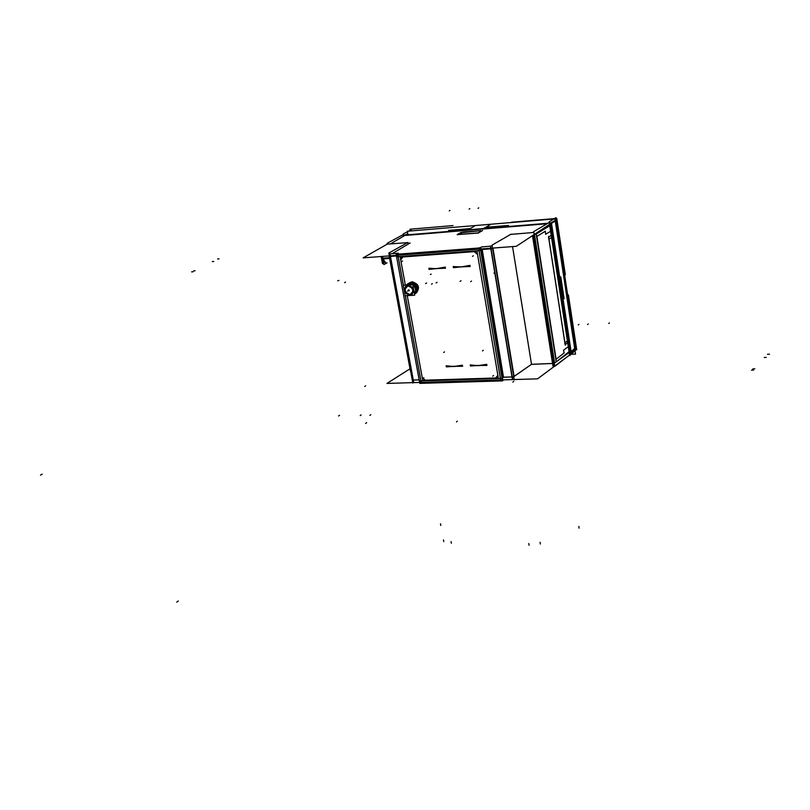 <?xml version="1.0" encoding="UTF-8"?>
<svg xmlns="http://www.w3.org/2000/svg" width="810" height="810" viewBox="0 0 810 810"><rect width="100%" height="100%" fill="white"/><g stroke="black" fill="none" stroke-linecap="round" stroke-linejoin="round"><path stroke-width="1.21" d="M413.059 380.072L412.442 379.829L413.059 380.072M412.462 379.91L389.63 256.284L390.228 256.385L389.377 255.899M483.793 228.896L465.72 230.384L483.793 228.896L486.962 227.053M483.853 228.896L547.185 223.681L483.853 228.896M465.649 230.394L404.443 235.437L465.649 230.394M462.378 232.622L457.66 234.546L478.052 232.905L457.63 234.556L463.259 232.085M478.042 233.037L457.64 234.596L478.042 233.037M479.733 231.204L481.251 231.073L479.733 231.204L480.583 230.668M480.543 230.688L462.399 232.622L480.543 230.688M468.909 229.24L469 229.756L468.909 229.24M466.519 229.959L468.828 228.714L466.519 229.959M448.548 230.394L468.534 228.734L448.548 230.394M569.308 352.471L549.676 224.441L569.562 353.95M554.283 363.143L556.207 361.776M552.997 365.998L532.534 235.619L532.879 237.856L533.719 237.786L532.858 237.856L533.719 237.786L553.028 360.895L552.177 360.936M531.512 364.328L512.548 246.594L531.512 364.328L514.097 376.447L492.976 248.295L514.097 376.447L531.512 364.328L552.602 363.488L552.197 360.936L552.602 363.488L531.512 364.348M553.048 363.427L531.512 364.308L513.722 376.65L512.244 376.964L513.732 376.64L513.317 377.946M512.244 376.923L503.506 377.197L482.193 249.48L491.083 248.832M503.506 377.217L502.483 377.926L503.506 377.217L512.052 376.974L490.87 248.802L482.183 249.46L490.87 248.802L512.052 376.974L503.506 377.237L482.193 249.48L481.13 250.138L482.193 249.48M491.073 248.781L492.581 248.468L491.073 248.781M502.483 377.926L481.13 250.138L502.483 377.926M425.209 380.194L422.223 377.561L407.258 295.65L422.223 377.561L425.209 380.194L495.669 377.997L497.391 377.126L497.856 375.303L495.669 377.997L425.209 380.194M405.344 285.15L400.748 260.01L402.681 256.993L400.748 260.01L405.344 285.15L400.302 257.61M474.387 251.626L402.772 256.983L474.387 251.626M474.478 251.616L477.515 254.158L474.478 251.616M497.826 375.131L477.546 254.35L497.826 375.131M412.28 281.819L410.083 282.548L412.28 281.819C418.902 284.087 420.198 287.823 416.188 293.017C420.198 287.823 418.902 284.087 412.28 281.819L412.239 282.163M408.078 283.713L410.67 282.579C417.069 284.118 418.729 287.692 415.672 293.301C419.539 288.097 418.193 284.381 411.642 282.194L411.601 282.538M409.455 282.923L411.642 282.194L409.455 282.923M414.923 293.777L415.5 293.412L414.923 293.777M411.004 282.558L408.817 283.298L411.004 282.558C417.17 284.35 418.719 287.925 415.662 293.291C418.719 287.925 417.17 284.35 411.004 282.558L410.964 282.913M414.528 294.04L414.477 294.05C417.454 288.39 415.763 284.826 409.404 283.318L409.404 283.328C415.743 284.826 417.444 288.38 414.467 294.01L415.307 293.423L414.477 294.07M410.366 282.933L408.169 283.672L410.366 282.933C416.087 284.33 417.839 287.712 415.631 293.078C417.839 287.712 416.087 284.33 410.366 282.933L410.326 283.287M409.728 283.308L407.531 284.037L409.728 283.308C415.854 285.059 417.433 288.613 414.467 293.99C417.433 288.613 415.854 285.059 409.728 283.308L409.688 283.662M414.426 293.757C416.289 290.658 415.763 287.702 412.817 284.897C415.763 287.702 416.289 290.658 414.426 293.757C416.31 290.668 415.773 287.702 412.817 284.877C415.783 287.692 416.32 290.658 414.426 293.787M408.2 284.968L408.756 283.692L412.553 284.685L409.091 283.682L408.989 284.644L407.572 285.009L408.463 284.948M406.093 285.1L409.091 283.682L406.093 285.1M409.911 295.285C404.504 293.625 403.218 290.507 406.053 285.9L408.068 285.181C413.475 286.811 414.771 289.929 411.976 294.536L409.911 295.285C403.461 292.288 402.843 288.917 408.068 285.181C414.538 288.188 415.155 291.549 409.911 295.285M414.163 292.339L413.13 286.578L414.163 292.339M410.498 284.816L408.989 284.644L410.498 284.816M407.926 285.95C412.715 287.155 413.91 289.818 411.51 293.949L409.779 294.557C405.142 293.149 404.038 290.466 406.468 286.527L408.2 285.9C412.837 287.297 413.95 289.97 411.551 293.919L409.495 294.587M409.121 290.375L408.392 290.395L409.111 290.324M486.921 227.215L484.643 228.46L486.921 227.215L508.518 225.423L486.921 227.215M560.763 276.767L564.104 298.667L560.763 276.767M567.688 296.045L566.787 296.713L567.688 296.045M575.566 347.875L567.759 296.5L575.566 347.875L571.121 351.58L575.566 347.875M563.406 274.489L564.317 273.851L556.207 220.533L549.97 224.259L556.207 220.533L564.317 273.851L563.406 274.489M550.577 231.285L545.697 234.222L545.241 231.255L536.919 236.378L545.231 231.255L545.697 234.222L550.577 231.285M568.276 346.65L563.598 350.173L568.276 346.65M563.608 350.234L564.033 353.008L556.106 359.235L564.033 353.008L563.608 350.234M536.585 236.5L555.812 359.255L536.585 236.5M536.909 236.398L556.095 359.245L536.909 236.398M548.937 239.082L564.884 342.61L548.937 239.082M481.272 231.073L478.113 232.885L481.272 231.073M382.877 258.552C383.596 261.671 384.77 263.118 386.4 262.896L385.742 262.946L382.877 258.552L382.674 256.406L382.877 258.552L389.539 258.056M383.383 261.944L381.469 256.497L383.383 261.944M403.765 234.303L387.099 243.354M411.105 229.868L408.685 231.123M407.46 231.761L403.198 233.989M409.992 368.813L386.937 383.424L537.587 378.837L571.718 353.393L570.544 353.443M412.604 380.7L412.422 379.708M407.875 242.453L388.82 253.034L412.817 382.998L413.353 382.614M413.728 382.482L389.995 253.834L389.347 253.54M413.525 382.492L389.792 253.844L398.267 253.206L398.439 254.107M390.238 256.436L396.434 255.96M386.998 244.286L363.123 257.874L516.334 246.301L551.762 222.922L549.788 223.084M403.917 235.123L547.935 223.246M484.208 228.795L465.345 230.354M465.639 230.354L468.868 228.552M474.265 226.344L467.765 229.858M403.096 235.609L466.823 230.364M403.603 235.477L404.949 235.366M407.916 242.595L386.977 244.174M410.386 370.919L389.144 255.909M388.162 244.083L387.565 243.81M407.815 233.746L405.304 235.001L407.815 233.736M410.194 230.344L410.002 229.22L453.074 225.585M569.845 354.01L576.406 348.654M569.592 352.218L557.31 360.976M552.947 365.998L532.494 235.639M533.78 232.257L532.018 232.612M533.324 235.264L553.402 363.305M554.263 365.938L533.719 234.829M533.355 232.5L510.148 234.444M481.596 246.959L490.617 246.159L512.629 379.465M512.416 379.475L490.394 246.179L492.166 245.835M514.806 379.525L514.279 379.92L492.055 245.126L510.948 234.232M492.601 248.579L493.492 248.032M481.16 250.179L482.203 249.531M503.709 379.87L502.878 380.467L480.664 247.485L478.538 248.032L500.803 380.943M481.778 246.847L480.664 247.485M503.496 377.166L502.494 377.865M502.747 379.394L502.058 378.351L419.337 380.913L419.985 381.996M480.249 247.9L502.483 380.892L419.793 383.383L396.12 254.289L480.249 247.9M420.542 383.171L421.382 383.332L405.354 295.761M403.431 285.272L397.74 254.158L397.133 254.168M398.135 253.226L397.022 253.854M396.697 255.342L396.596 256.871L480.694 250.573L480.786 248.994M419.145 379.839L413.049 380.032M497.107 377.956L423.832 380.244M422.142 377.521L425.23 380.244M422.628 379.86L407.248 295.65M402.783 257.003L401.962 257.195L400.697 260.121M401.365 257.094L475.845 251.515M477.515 254.461L474.255 251.657M477.13 251.88L498.221 377.49M495.548 378.047L497.38 377.136L497.775 375.091M411.925 282.163L411.946 281.839C418.861 283.915 420.248 287.661 416.097 293.078M409.992 282.599L412.553 282.194M410.305 282.396L412.614 281.789M411.946 281.829C418.689 283.702 420.177 287.388 416.421 292.906M411.298 282.214C418.112 284.148 419.57 287.864 415.682 293.352M409.354 282.963L411.915 282.568M409.668 282.771L411.976 282.163M411.308 282.204L411.308 282.204C418.051 284.077 419.55 287.773 415.793 293.281M408.716 283.338L411.277 282.943M409.03 283.135L411.338 282.528M410.68 282.579C417.079 284.118 418.75 287.702 415.672 293.311C419.539 288.097 418.193 284.381 411.642 282.194M410.022 283.277L410.032 282.963C415.965 284.108 417.839 287.489 415.631 293.099C417.849 287.489 415.986 284.108 410.042 282.943L410.042 282.953M408.392 283.51L410.64 283.308M407.44 284.087L410.002 283.682M407.754 283.885L410.062 283.277M409.394 283.338L408.777 284.928M406.063 285.1L409.414 283.652L407.116 284.259M410.174 295.265C404.575 293.827 403.198 290.719 406.033 285.92L408.341 285.181M407.774 285.221C413.363 286.629 414.76 289.737 411.956 294.546L409.607 295.296M408.756 283.692L412.563 284.685L409.091 283.682M403.309 285.282L412.776 284.675L414.69 295.194L405.223 295.772L403.309 285.282M409.981 294.557C405.182 293.331 403.998 290.658 406.428 286.548L408.412 285.92M413.383 284.442L414.193 285.15M415.034 293.443L415.682 293.402L415.55 292.673M409.07 289.919L409.222 290.77L408.453 290.82L408.301 289.97L409.07 289.919M470.306 365.462L486.942 365.432M470.225 364.915L477.859 365.685L486.871 364.875L470.418 366.019M486.871 364.875L477.859 365.685L486.759 364.318M446.239 366.322L462.611 366.292M446.158 365.776L453.64 366.545L462.53 365.745L446.35 366.879M462.53 365.745L453.64 366.545L462.419 365.188M453.296 267.108L470.154 266.51M453.215 266.531L460.93 266.966L470.073 265.933L453.418 267.685M470.073 265.933L460.93 266.966L469.962 265.356M428.925 268.819L445.5 268.231M428.834 268.242L436.398 268.677L445.419 267.664L429.037 269.386M445.419 267.664L436.398 268.677L445.298 267.087M534.215 234.991L550.071 224.866M549.788 225.048L549.676 224.299M489.797 225.048L483.378 228.562M556.764 219.459L550.709 223.013M482.446 229.078L547.054 223.762M408.007 234.778L407.369 231.235L554.941 218.882L575.525 354.112L571.323 354.274M551.61 224.066L571.161 351.854M570.169 352.654L550.567 224.714M566.858 297.159L568.569 295.923M576.73 349.788L568.407 294.931M575.687 347.743L571.111 351.55M570.766 351.874L570.129 352.37M576.001 349.819L569.653 355.63L549.139 221.889L555.913 217.688L556.035 218.477M564.621 274.924L567.668 294.972M569.663 352.674L569.977 354.74L554.779 366.343L533.689 231.63L549.656 222.223L550.051 224.765M536.169 233.898L556.217 361.847L536.25 234.039L549.727 225.767M556.48 361.635L569.055 351.712M551.691 237.522L550.699 231.083M545.586 234.282L550.82 231.154M551.529 237.482L548.886 239.122L548.593 238.494M567.678 342.741L565.137 344.675L548.562 236.996L551.205 235.376M564.732 343.268L567.365 340.716M565.289 345.192L548.542 236.388M568.438 346.68L567.486 340.504M563.497 350.244L568.509 346.488M555.943 359.377L564.206 352.876M545.413 231.154L536.757 236.49M556.338 220.482L549.98 224.289L556.338 220.452M565.36 274.873L556.784 218.406M511.505 222.203L554.435 218.609M565.198 273.729L563.466 274.914M461.406 232.247L457.144 234.637L478.416 232.915L482.608 230.516M480.917 230.648L462.895 232.116M481.332 231.022L478.042 233.077M457.225 234.576L478.518 233.007M460.93 232.693L457.589 234.738M389.6 258.41L382.695 258.927L382.431 256.831M389.468 257.691L382.563 258.208L383.059 260.172M387.008 262.855L383.869 264.576L382.36 256.426M381.166 256.517L382.502 263.675L383.596 263.078M413.242 380.072L390.42 256.365L396.424 255.919L390.42 256.365L413.242 380.072L419.155 379.89L413.242 380.072M410.093 243.162L408.048 243.314L409.678 243.192L392.202 253.662L410.042 242.97M390.44 243.911L405.243 235.204M533.729 237.786L553.028 360.895M500.428 378.452L479.024 250.644L398.166 256.709L479.024 250.644L500.428 378.452L420.896 380.913L405.314 295.761L420.896 380.913L500.428 378.452M403.39 285.272L398.166 256.709L403.39 285.272M409.779 294.557C414.274 291.367 413.748 288.481 408.2 285.9C403.724 289.109 404.251 291.995 409.779 294.557M408.402 290.415L409.131 290.344L408.392 290.395M569.187 352.563L556.632 361.523L569.187 352.563M556.207 361.817L554.587 362.971L534.509 234.738L549.625 225.099L534.509 234.738L554.587 362.971L556.207 361.817M344.574 282.66L345.536 282.133M364.723 386.451L365.654 385.833M338.57 415.975L339.532 415.348M766.28 357.412L764.245 357.473M360.187 415.56L361.128 414.923M443.799 541.596L443.485 539.905M193.631 270.884L195.089 270.773L193.631 270.884M469.851 208.656L469.111 209.101M449.985 210.438L449.246 210.883M217.586 258.957L219.014 258.856M440.792 525.457L440.488 523.807M609.424 322.957L608.735 323.443M579.079 528.15L578.806 526.419M769.5 354.193L767.455 354.274M588.252 323.98L587.544 324.466M754.819 368.844L752.753 368.914L754.819 368.844M540.351 544.006L540.057 542.265M512.467 379.475L490.435 246.169M436.104 282.933L437.076 282.315M425.594 283.611L426.576 283.004M529.082 545.262L528.788 543.51M500.843 380.943L478.578 248.022M578.947 324.425L578.239 324.911M753.573 370.089L751.498 370.16M451.362 543.277L451.059 541.576M369.886 415.368L370.818 414.74M478.75 207.866L478.022 208.302M191.606 271.887L193.053 271.775M365.593 423.468L366.667 422.638M337.719 280.807L338.924 280.422M430.353 274.509L431.163 274.134M456.526 421.98L457.235 421.119M423.012 378.371L423.873 377.774M401.679 261.519L402.58 261.012M472.493 256.335L473.354 255.818M492.733 376.154L493.553 375.536M408.989 290.233L408.088 290.77L408.989 290.233M408.351 290.608L407.45 291.144L408.351 290.608M444.487 351.894L443.627 352.482M432.368 283.621L431.497 284.148M471.521 281.09L470.661 281.617M483.286 350.315L482.446 350.902M212.311 261.589L213.769 261.468M460.05 281.374L461.011 280.766M178.291 600.99L176.742 602.134L178.291 600.99M42.201 474.164L40.5 475.126L42.201 474.164M494.778 272.575L493.908 273.122M512.862 382.057L513.692 381.419M398.399 253.894L399.927 253.996M408.048 243.314L409.678 243.192L392.202 253.662M532.879 237.856L532.534 235.619M412.908 382.32L389.559 255.879"/></g></svg>
